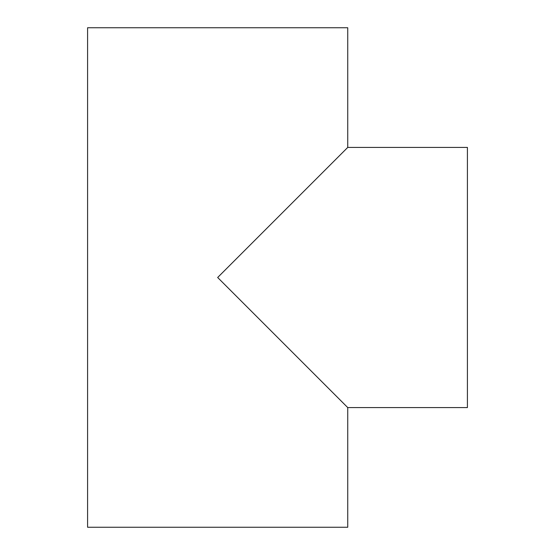 <?xml version="1.0" encoding="UTF-8"?>
<svg xmlns="http://www.w3.org/2000/svg" width="555" height="555" viewBox="0 0 555 555"><rect width="100%" height="100%" fill="white"/><g stroke="black" fill="none" stroke-linecap="round" stroke-linejoin="round"><path stroke-width="0.83" d="M347.742 147.422L217.664 277.5L347.742 407.578L347.742 527.25L87.586 527.25L87.586 27.75L347.742 27.75L347.742 147.422L467.414 147.422L467.414 407.578L347.742 407.578"/></g></svg>
